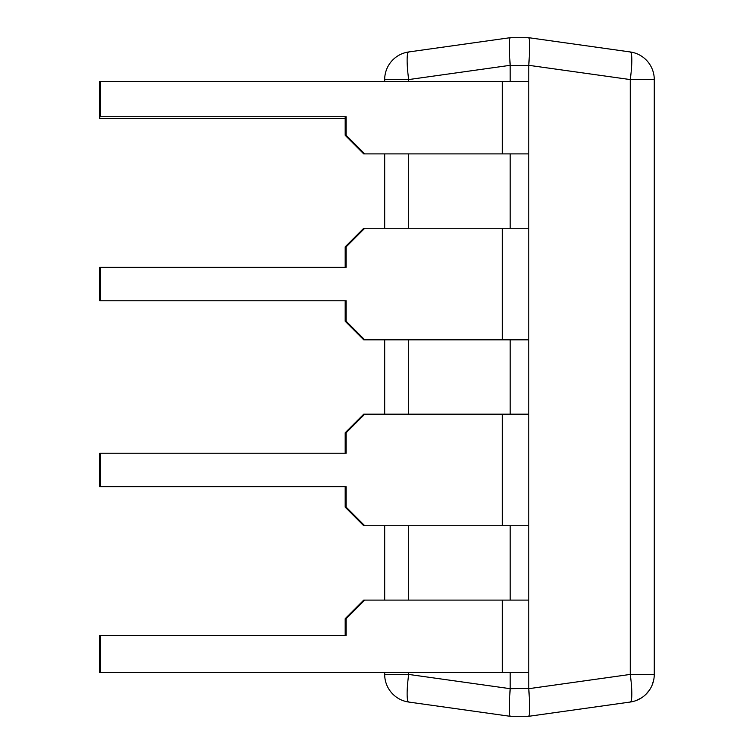 <?xml version="1.0" encoding="UTF-8"?>
<svg xmlns="http://www.w3.org/2000/svg" width="754" height="754" viewBox="0 0 754 754"><rect width="100%" height="100%" fill="white"/><g stroke="black" fill="none" stroke-linecap="round" stroke-linejoin="round"><path stroke-width="1.13" d="M408.687 702.04A27.889 27.889 0 0 1 384.681 674.425L408.687 674.425A27.889 3.845 98 0 0 408.687 702.04L510.166 716.3L528.78 716.3L630.259 702.04A27.889 3.845 -98 0 0 630.259 674.425L654.265 674.425A27.889 27.889 0 0 1 630.259 702.04L617.083 703.887M100.725 672.606L100.725 635.424L99.735 635.424L99.735 672.606L528.771 672.606L528.78 688.685C529.817 705.358 529.817 714.566 528.78 716.3L630.259 702.04A27.889 27.889 0 0 0 654.265 674.425L654.265 79.575L630.259 79.575A27.889 3.845 -82 0 0 630.259 51.96A27.889 27.889 0 0 1 654.265 79.575A27.889 27.889 0 0 0 630.259 51.96L528.78 37.7L510.166 37.7C509.129 39.434 509.129 48.642 510.166 65.315L510.175 81.394M653.709 679.967L652.069 685.273M649.392 690.174L645.763 694.462M641.249 698.015L636.027 700.589M510.166 716.3C509.129 714.566 509.129 705.358 510.166 688.685L528.771 688.411M528.78 37.7C529.817 39.434 529.817 48.642 528.78 65.315L528.771 81.394L99.735 81.394L99.735 116.719L346.161 116.719L346.161 135.305L345.172 135.305L363.739 153.901L528.771 153.901L528.771 600.099L363.739 600.099L345.172 618.695L346.161 618.695L364.729 600.099M510.175 153.901L510.175 228.264M510.175 339.818L510.175 414.182M510.175 525.736L510.175 600.099M510.175 672.606L510.175 688.411M510.166 65.315L408.687 79.575L384.681 79.575A27.889 27.889 0 0 1 408.687 51.96A27.889 3.845 82 0 0 408.687 79.575L408.687 81.394M384.681 674.425L384.681 672.606M384.681 600.099L384.681 525.736M384.681 414.182L384.681 339.818M384.681 228.264L384.681 153.901M384.681 81.394L384.681 79.575A27.889 27.889 0 0 1 408.687 51.96L510.166 37.7M364.729 525.736L346.161 507.14L345.172 507.14L363.739 525.736L528.771 525.736M345.172 453.229L345.172 432.777L363.739 414.182L528.771 414.182M346.161 507.14L346.161 486.688L99.735 486.688L99.735 453.229L346.161 453.229L346.161 432.777L364.729 414.182M345.172 507.14L345.172 486.688M100.725 486.688L100.725 453.229M345.172 432.777L346.161 432.777M364.729 339.818L346.161 321.223L345.172 321.223L363.739 339.818L528.771 339.818M345.172 267.312L345.172 246.86L363.739 228.264L528.771 228.264M346.161 321.223L346.161 300.771L99.735 300.771L99.735 267.312L346.161 267.312L346.161 246.86L364.729 228.264M345.172 321.223L345.172 300.771M100.725 300.771L100.725 267.312M345.172 246.86L346.161 246.86M364.729 153.901L346.161 135.305M345.172 116.719L345.172 135.305M100.725 116.719L100.725 81.394M528.771 153.901L528.771 81.394M345.172 618.695L345.172 635.424M346.161 618.695L346.161 635.424L100.725 635.424M528.771 672.606L528.771 600.099M99.735 116.719L99.735 118.576L345.172 118.576M528.78 688.685L630.259 674.425L630.259 79.575L528.78 65.315M528.771 65.589L510.175 65.589M408.687 672.606L408.687 674.425L510.166 688.685M408.687 600.099L408.687 525.736M408.687 414.182L408.687 339.818M408.687 228.264L408.687 153.901M502.362 525.736L502.362 414.182M502.362 339.818L502.362 228.264M502.362 153.901L502.362 81.394M502.362 672.606L502.362 600.099"/></g></svg>
